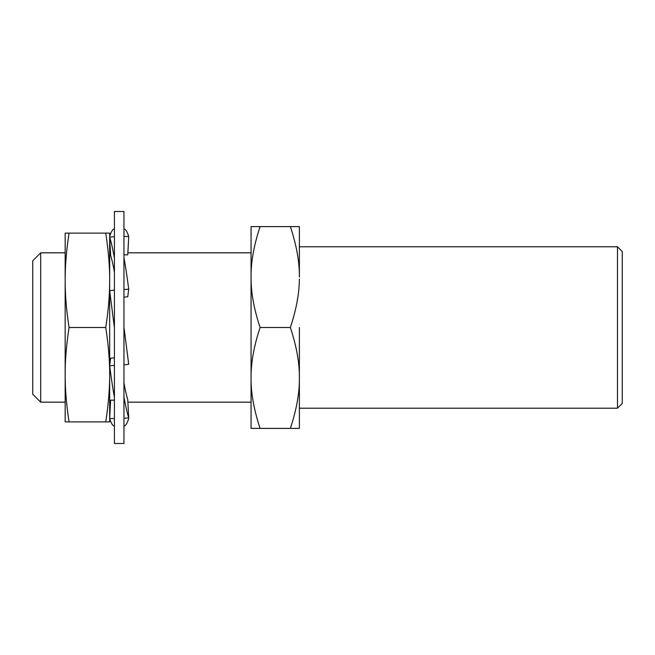 <?xml version="1.0" encoding="UTF-8"?>
<svg xmlns="http://www.w3.org/2000/svg" width="655" height="655" viewBox="0 0 655 655"><rect width="100%" height="100%" fill="white"/><g stroke="black" fill="none" stroke-linecap="round" stroke-linejoin="round"><path stroke-width="0.98" d="M617.485 246.779L622.25 251.545L622.25 403.455L617.485 408.221L617.485 246.779L299.376 246.779M299.376 327.5L299.376 428.395L299.376 327.5M299.368 279.112C299.31 293.317 296.306 309.447 290.361 327.5C296.568 346.339 299.572 363.157 299.376 377.951C299.572 392.738 296.568 409.555 290.361 428.395L299.376 428.395M109.655 291.311L109.655 252.028M109.655 282.24C109.549 296.396 108.247 311.485 105.742 327.5C108.435 345.119 109.737 360.848 109.655 374.693L109.655 233.115L105.742 233.115C108.435 250.742 109.737 266.47 109.655 280.315M40.692 402.178L32.75 394.236L32.75 260.764L40.692 252.822L40.692 402.178L65.164 402.178M299.376 277.049L299.376 226.605L290.361 226.605C296.568 245.437 299.572 262.254 299.376 277.049M297.206 226.605L299.376 226.605M290.361 327.5L260.084 327.5C254.132 309.438 251.135 293.309 251.086 279.112L251.07 277.049C250.873 262.278 253.878 245.461 260.084 226.605L290.361 226.605M297.206 428.395L260.084 428.395C253.878 409.563 250.873 392.746 251.07 377.951C250.873 363.148 253.878 346.331 260.084 327.5M260.084 226.605L251.07 226.605L251.07 428.395L260.084 428.395M109.655 421.885L109.655 374.693C109.737 388.53 108.435 404.266 105.742 421.885L109.655 421.885M105.742 327.5L69.078 327.5C66.573 311.436 65.263 296.355 65.164 282.24L65.164 280.315C65.156 265.586 66.458 249.85 69.078 233.115L105.742 233.115M108.705 421.885L69.078 421.885C66.458 405.15 65.156 389.422 65.164 374.693L65.164 282.248M69.078 233.115L65.164 233.115L65.164 280.315M65.164 327.5L65.164 374.693C65.082 360.848 66.384 345.119 69.078 327.5M65.164 252.028L65.164 291.311M69.078 421.885L65.164 421.885L65.164 374.693M123.959 443.492L114.42 443.492L114.42 211.508L123.959 211.508L123.959 443.492M109.704 237.126L109.672 236.488A98.512 12.519 90 0 1 114.404 228.988M114.42 272.103A78.649 7.066 -95.2 0 0 110.638 255.434L109.672 237.126A98.512 8.851 84.8 0 1 114.42 258.054M123.959 297.141L127.741 296.797L128.707 289.158L123.959 289.584M114.42 357.859L110.638 358.203L109.672 365.842A98.512 8.851 84.8 0 0 114.42 397.372M123.959 418.299L128.707 417.874L127.741 399.566A78.649 7.066 -95.2 0 1 123.959 382.897M114.42 400.164L110.638 400.164L109.672 418.512A98.512 12.519 90 0 0 114.404 426.012M123.959 254.836L127.741 254.836L128.707 236.488A98.512 12.519 -90 0 0 123.975 228.988M128.675 237.126L127.881 252.822M110.499 402.178L109.704 417.874M123.959 426.012L123.959 426.012A98.512 12.519 90 0 0 128.707 418.512L128.675 417.874M109.672 418.512L114.42 418.512M109.672 365.842L114.42 365.416M123.959 396.946A98.512 8.851 84.8 0 0 128.707 417.874M123.959 327.197L128.707 364.286L123.959 364.901M114.42 290.099L109.672 290.714L114.42 327.803M109.672 237.126L114.42 236.701M123.959 257.628A98.512 8.851 84.8 0 1 128.707 289.158M128.707 236.488L123.959 236.488M617.485 408.221L299.376 408.221M251.07 402.178L127.881 402.178M110.531 402.178L109.655 402.178M251.07 252.822L127.848 252.822M110.499 252.822L109.655 252.822M65.164 252.822L40.692 252.822"/></g></svg>
